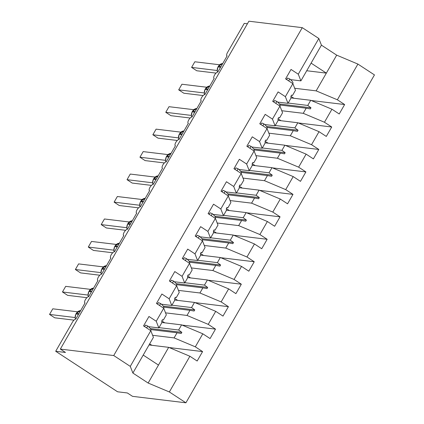 <?xml version="1.0" encoding="UTF-8"?>
<svg xmlns="http://www.w3.org/2000/svg" width="424" height="424" viewBox="0 0 424 424"><rect width="100%" height="100%" fill="white"/><g stroke="black" fill="none" stroke-linecap="round" stroke-linejoin="round"><path stroke-width="0.64" d="M149.036 344.961L168.678 347.336L189.894 356.255L169.362 391.967L185.908 402.8L132.516 396.339L127.359 392.969L117.565 391.781L55.698 351.279L65.492 352.466L60.335 349.09L113.727 355.551L130.279 366.384L150.812 330.672L143.545 325.913L148.967 316.484L156.239 321.244L163.728 308.216L156.456 303.457L161.883 294.023L169.149 298.782L171.752 305.455L161.39 304.199M185.908 402.8L374.456 74.91L357.904 64.077L337.371 99.783L344.638 104.543L311.221 100.504M55.698 351.279L72.356 322.309A3.933 1.346 123.2 0 1 75.763 319.118L85.06 302.948A3.933 1.346 -56.8 0 1 84.842 302.869A3.933 1.346 -56.8 0 1 85.399 299.625A3.933 1.346 123.2 0 1 88.674 296.657L97.976 280.492A3.933 1.346 -56.8 0 1 97.753 280.412A3.933 1.346 -56.8 0 1 98.315 277.169A3.933 1.346 123.2 0 1 101.59 274.201L110.887 258.031A3.933 1.346 -56.8 0 1 110.669 257.956A3.933 1.346 -56.8 0 1 111.231 254.707A3.933 1.346 123.2 0 1 114.501 251.745L123.803 235.574A3.933 1.346 -56.8 0 1 123.585 235.495A3.933 1.346 -56.8 0 1 124.142 232.251A3.933 1.346 123.2 0 1 127.417 229.283L136.714 213.113A3.933 1.346 -56.8 0 1 136.496 213.039A3.933 1.346 -56.8 0 1 137.058 209.795A3.933 1.346 123.2 0 1 140.333 206.827L149.63 190.657A3.933 1.346 -56.8 0 1 149.412 190.577A3.933 1.346 -56.8 0 1 149.969 187.334A3.933 1.346 123.2 0 1 153.244 184.366L162.546 168.201A3.933 1.346 -56.8 0 1 162.328 168.121A3.933 1.346 -56.8 0 1 162.885 164.878A3.933 1.346 123.2 0 1 166.16 161.91L175.457 145.739A3.933 1.346 -56.8 0 1 175.239 145.665A3.933 1.346 -56.8 0 1 175.801 142.416A3.933 1.346 123.2 0 1 179.071 139.454L188.373 123.283A3.933 1.346 -56.8 0 1 188.155 123.204A3.933 1.346 -56.8 0 1 188.712 119.96A3.933 1.346 123.2 0 1 191.987 116.992L201.283 100.822A3.933 1.346 -56.8 0 1 201.066 100.748A3.933 1.346 -56.8 0 1 201.628 97.504A3.933 1.346 123.2 0 1 204.903 94.536L214.2 78.366A3.933 1.346 -56.8 0 1 213.982 78.292A3.933 1.346 -56.8 0 1 214.544 75.043A3.933 1.346 123.2 0 1 217.814 72.08L227.116 55.91A3.933 1.346 -56.8 0 1 226.898 55.83L227.084 55.957M290.933 97.902L310.728 100.297L307.776 105.428L310.983 107.791L310.336 108.915L306.192 108.189L303.24 113.319L324.455 122.245L331.727 127.004L298.305 122.96M344.638 104.543L339.216 113.977L331.944 109.217L310.728 100.297M357.904 64.077L336.688 55.152L321.429 45.161L300.892 80.873L298.289 74.2L291.023 69.441L285.596 78.875L292.867 83.634L285.379 96.661L287.981 103.329L277.619 102.078M291.474 95.31L292.518 95.437L295.47 90.307L292.867 83.634M278.022 120.358L297.818 122.753L294.866 127.889L298.067 130.248L297.42 131.371L293.276 130.645L290.323 135.781L311.545 144.701L318.811 149.46L285.394 145.416M331.727 127.004L326.3 136.433L319.034 131.673L297.818 122.753M285.379 96.661L278.107 91.902L272.685 101.331L279.951 106.09L272.462 119.118L275.065 125.79L264.703 124.534M278.563 117.771L279.601 117.898L282.554 112.763L279.951 106.09M265.106 142.819L284.901 145.209L281.949 150.345L285.156 152.709L284.509 153.833L280.365 153.101L277.413 158.237L298.629 167.162L305.9 171.916L272.478 167.877M318.811 149.46L313.389 158.894L306.117 154.135L284.901 145.209M272.462 119.118L265.191 114.358L259.769 123.792L267.041 128.552L259.546 141.574L262.149 148.246L251.787 146.996M265.647 140.227L266.691 140.355L269.643 135.219L267.041 128.552M252.19 165.275L271.985 167.671L269.033 172.801L272.24 175.165L271.593 176.289L267.449 175.562L264.497 180.693L285.712 189.618L292.984 194.377L259.562 190.334M305.9 171.916L300.473 181.35L293.207 176.591L271.985 167.671M259.546 141.574L252.28 136.82L246.853 146.248L254.124 151.008L246.636 164.035L249.238 170.702L238.876 169.452M252.731 162.689L253.775 162.811L256.727 157.68L254.124 151.008M239.279 187.731L259.075 190.127L256.123 195.263L259.324 197.626L258.682 198.745L254.538 198.019L251.586 203.154L272.802 212.074L280.068 216.834L246.651 212.79M292.984 194.377L287.562 203.812L280.291 199.052L259.075 190.127M246.636 164.035L239.364 159.276L233.942 168.71L241.208 173.469L233.719 186.491L236.322 193.164L225.96 191.908M239.82 185.145L240.858 185.272L243.816 180.136L241.208 173.469M226.363 210.193L246.159 212.588L243.206 217.719L246.413 220.083L245.766 221.206L241.622 220.48L238.67 225.61L259.886 234.536L267.157 239.295L233.735 235.251M280.068 216.834L274.646 226.268L267.374 221.508L246.159 212.588M233.719 186.491L226.453 181.732L221.026 191.166L228.298 195.925L220.809 208.953L223.411 215.62L213.044 214.369M226.904 207.601L227.948 207.728L230.9 202.598L228.298 195.925M213.452 232.649L233.248 235.044L230.296 240.18L233.497 242.539L232.85 243.662L228.706 242.936L225.754 248.072L246.975 256.992L254.241 261.751L220.825 257.707M267.157 239.295L261.73 248.724L254.464 243.964L233.248 235.044M220.809 208.953L213.537 204.193L208.115 213.622L215.381 218.381L207.893 231.409L210.495 238.081L200.133 236.825M213.993 230.062L215.032 230.19L217.984 225.054L215.381 218.381M200.536 255.11L220.332 257.501L217.38 262.636L220.586 265L219.939 266.124L215.795 265.392L212.843 270.528L234.059 279.448L241.33 284.207L207.908 280.169M254.241 261.751L248.819 271.185L241.548 266.426L220.332 257.501M207.893 231.409L200.621 226.649L195.199 236.083L202.471 240.843L194.976 253.865L197.579 260.537L187.217 259.287M201.077 252.519L202.121 252.646L205.073 247.51L202.471 240.843M187.62 277.566L207.416 279.962L204.463 285.092L207.67 287.456L207.023 288.58L202.879 287.854L199.927 292.984L221.143 301.909L228.414 306.669L194.992 302.625M241.33 284.207L235.903 293.641L228.637 288.882L207.416 279.962M194.976 253.865L187.71 249.105L182.283 258.539L189.554 263.299L182.066 276.326L184.668 282.994L174.306 281.743M188.161 274.98L189.205 275.102L192.157 269.971L189.554 263.299M174.709 300.022L194.505 302.418L191.553 307.554L194.754 309.918L194.107 311.036L189.968 310.31L187.016 315.445L208.232 324.365L215.498 329.125L182.082 325.081M228.414 306.669L222.992 316.097L215.721 311.343L194.505 302.418M182.066 276.326L174.794 271.567L169.372 281.001L176.638 285.755L169.149 298.782M175.25 297.436L176.289 297.563L179.241 292.428L176.638 285.755M161.793 322.484L181.589 324.874L178.637 330.01L181.843 332.374L181.196 333.497L177.052 332.771L174.1 337.901L195.316 346.827L202.587 351.586L197.16 361.015L189.894 356.255M215.498 329.125L210.076 338.559L202.804 333.799L181.589 324.874M162.334 319.892L163.378 320.019L166.33 314.889L163.728 308.216M168.678 347.336L158.475 365.075L143.211 355.084L153.414 337.345L150.812 330.672M247.404 23.771L244.24 23.389L227.582 52.359A3.933 1.346 -56.8 0 0 226.898 55.83M300.892 80.873L290.53 79.617M286.873 79.177L285.871 79.055M290.949 96.322L293.911 98.262M337.371 99.783L316.156 90.863L294.675 88.266M273.962 101.633L272.961 101.511M278.038 118.778L280.995 120.718M281.759 110.722L303.24 113.319M261.046 124.094L260.045 123.972M265.122 141.24L268.085 143.174M268.848 133.178L290.323 135.781M248.13 146.55L247.128 146.428M252.206 163.696L255.168 165.636M255.932 155.64L277.413 158.237M235.219 169.006L234.218 168.89M239.295 186.157L242.252 188.092M243.016 178.096L264.497 180.693M222.303 191.468L221.302 191.346M226.379 208.613L229.342 210.553M230.105 200.557L251.586 203.154M209.392 213.924L208.391 213.802M213.468 231.069L216.426 233.009M217.189 223.013L238.67 225.61M196.476 236.385L195.475 236.263M200.552 253.531L203.515 255.465M204.273 245.47L225.754 248.072M183.56 258.841L182.559 258.719M187.636 275.987L190.599 277.927M191.362 267.931L212.843 270.528M170.649 281.298L169.648 281.181M174.725 298.448L177.683 300.383M178.446 290.387L199.927 292.984M157.733 303.759L156.732 303.637M161.809 320.904L164.772 322.844M165.535 312.848L187.016 315.445M331.944 109.217L324.455 122.245M319.034 131.673L311.545 144.701M306.117 154.135L298.629 167.162M293.207 176.591L285.712 189.618M280.291 199.052L272.802 212.074M267.374 221.508L259.886 234.536M254.464 243.964L246.975 256.992M241.548 266.426L234.059 279.448M228.637 288.882L221.143 301.909M215.721 311.343L208.232 324.365M202.804 333.799L195.316 346.827M321.429 45.161L318.822 38.494L298.289 74.2M318.822 38.494L302.275 27.661L113.727 355.551M292.518 95.437L291.595 95.103L290.949 96.222L290.933 98.198L287.981 103.329M280.041 105.025L306.192 108.189M288.14 103.053L307.776 105.428M279.601 117.898L278.685 117.559L278.038 118.683L278.017 120.655L275.065 125.79M267.131 127.481L293.276 130.645M275.224 125.509L294.866 127.889M266.691 140.355L265.769 140.015L265.122 141.139L265.106 143.111L262.149 148.246M254.214 149.942L280.365 153.101M262.313 147.971L281.949 150.345M253.775 162.811L252.852 162.477L252.211 163.6L252.19 165.572L249.238 170.702M241.298 172.398L267.449 175.562M249.397 170.427L269.033 172.801M240.858 185.272L239.942 184.933L239.295 186.057L239.274 188.028L236.322 193.164M228.388 194.855L254.538 198.019M236.481 192.888L256.123 195.263M227.948 207.728L227.026 207.394L226.379 208.513L226.363 210.489L223.411 215.62M215.472 217.316L241.622 220.48M223.57 215.344L243.206 217.719M215.032 230.19L214.115 229.85L213.468 230.974L213.447 232.946L210.495 238.081M202.561 239.772L228.706 242.936M210.654 237.8L230.296 240.18M202.121 252.646L201.199 252.307L200.552 253.43L200.531 255.402L197.579 260.537M189.645 262.233L215.795 265.392M197.743 260.262L217.38 262.636M189.205 275.102L188.282 274.768L187.641 275.892L187.62 277.863L184.668 282.994M176.728 284.69L202.879 287.854M184.827 282.718L204.463 285.092M176.289 297.563L175.372 297.224L174.725 298.348L174.704 300.319L171.752 305.455M163.818 307.146L189.968 310.31M171.911 305.179L191.553 307.554M163.378 320.019L162.456 319.68L161.809 320.804L161.793 322.781L158.841 327.911L156.239 321.244M158.841 327.911L148.474 326.66M144.817 326.215L143.821 326.093M150.902 329.607L177.052 332.771M159 327.635L178.637 330.01M152.619 335.305L174.1 337.901M149.667 343.864L151.856 345.3M169.165 347.542L202.587 351.586M158.475 365.075L148.14 383.042L132.882 373.051L130.279 366.384M169.362 391.967L148.14 383.042M143.211 355.084L132.882 373.051M302.275 27.661L248.883 21.2L60.335 349.09M311.094 63.128L326.358 73.119L316.156 90.863M336.688 55.152L326.358 73.119L306.716 70.744M150.292 328.558L181.843 332.374M163.208 306.096L194.754 309.918M176.119 283.64L207.67 287.456M189.035 261.184L220.586 265M201.946 238.723L233.497 242.539M214.862 216.267L246.413 220.083M227.778 193.805L259.324 197.626M240.689 171.349L272.24 175.165M253.605 148.893L285.156 152.709M266.516 126.432L298.067 130.248M279.432 103.975L310.983 107.791M75.143 317.55L49.544 314.428L52.777 308.815L77.544 311.81M49.544 314.428L54.701 317.804L73.993 320.136M80.661 310.596A5.639 5.226 96.9 0 0 76.368 313.32L75.875 314.014L75.154 317.894L75.493 319.134M75.207 318.058L75.149 317.528L75.207 318.058M150.69 330.593L150.891 330.243A20.983 3.286 -150.1 0 0 147.732 326.003L145.48 325.07L144.595 326.602M146.624 327.932L147.732 326.003M88.065 295.072L88.118 295.698L88.017 295.062L62.461 291.972L65.688 286.354L90.455 289.354M62.461 291.972L67.617 295.348L86.904 297.68M163.6 308.131L163.802 307.787A20.983 3.286 -150.1 0 0 160.648 303.547L158.391 302.614L157.511 304.146M159.541 305.476L160.648 303.547M100.97 272.632L75.377 269.51L78.604 263.898L103.371 266.892M75.377 269.51L80.528 272.886L99.82 275.218M106.493 265.678A5.639 5.226 96.9 0 0 102.195 268.403L101.702 269.097L100.986 272.982L101.325 274.217M101.034 273.146L100.976 272.611L101.034 273.146M176.517 285.675L176.718 285.326A20.983 3.286 -150.1 0 0 173.564 281.086L171.307 280.153L170.427 281.69M172.451 283.015L173.564 281.086M113.881 250.171L88.287 247.054L91.515 241.442L116.287 244.436M88.287 247.054L93.444 250.43L112.731 252.762M113.95 250.78L114.236 251.761M113.95 250.685L113.892 250.155L113.95 250.685M189.433 263.219L189.629 262.869A20.983 3.286 -150.1 0 0 186.475 258.629L184.223 257.697L183.338 259.228M185.368 260.559L186.475 258.629M126.797 227.714L101.204 224.598L104.431 218.98L129.198 221.98M101.204 224.598L106.36 227.969L125.647 230.306M127.916 223.506L132.32 220.761A5.639 5.226 96.9 0 0 128.022 223.485L127.529 224.179L126.813 228.064L127.152 229.299M126.861 228.229L126.803 227.693L126.861 228.229M202.343 240.758L202.545 240.408A20.983 3.286 -150.1 0 0 199.391 236.173L197.133 235.235L196.254 236.772M198.284 238.097L199.391 236.173M139.713 205.258L114.114 202.137L117.347 196.524L142.114 199.519M114.114 202.137L119.271 205.513L138.563 207.845M145.231 198.305A5.639 5.226 96.9 0 0 140.938 201.029L140.445 201.723L139.772 205.868M139.777 205.767L139.719 205.237L139.777 205.767M215.26 218.302L215.461 217.952A20.983 3.286 -150.1 0 0 212.302 213.712L210.05 212.779L209.165 214.316M211.194 215.641L212.302 213.712M152.624 182.797L127.03 179.681L130.258 174.063L155.03 177.062M127.03 179.681L132.187 183.057L151.474 185.389M153.742 178.594L158.147 175.843A5.639 5.226 96.9 0 0 153.848 178.573L153.356 179.267L152.64 183.147L152.979 184.387M152.688 183.311L152.635 182.781L152.688 183.311M228.17 195.846L228.372 195.496A20.983 3.286 -150.1 0 0 225.218 191.256L222.96 190.323L222.081 191.855M224.111 193.185L225.218 191.256M165.54 160.341L139.947 157.219L143.174 151.607L167.941 154.601M139.947 157.219L145.098 160.595L164.39 162.933M166.659 156.133L171.063 153.382A5.639 5.226 96.9 0 0 166.764 156.112L166.272 156.806L165.556 160.691L165.895 161.926M165.604 160.855L165.546 160.32L165.604 160.855M241.086 173.384L241.288 173.034A20.983 3.286 -150.1 0 0 238.134 168.794L235.877 167.862L234.997 169.399M237.021 170.724L238.134 168.794M178.451 137.88L152.857 134.763L156.085 129.15L180.857 132.145M152.857 134.763L158.014 138.139L177.301 140.471M183.974 130.931A5.639 5.226 96.9 0 0 179.681 133.655L179.188 134.35L178.515 138.489M178.52 138.394L178.462 137.864L178.52 138.394M254.003 150.928L254.199 150.578A20.983 3.286 -150.1 0 0 251.045 146.338L248.793 145.406L247.907 146.937M249.937 148.268L251.045 146.338M191.367 115.423L165.773 112.307L169.001 106.689L193.768 109.689M165.773 112.307L170.93 115.678L190.217 118.015M192.485 111.215L196.89 108.47A5.639 5.226 96.9 0 0 192.591 111.194L192.099 111.894L191.383 115.773L191.722 117.008M191.431 115.938L191.372 115.402L191.431 115.938M266.913 128.467L267.115 128.117A20.983 3.286 -150.1 0 0 263.961 123.882L261.703 122.949L260.824 124.481M262.853 125.806L263.961 123.882M204.283 92.967L178.69 89.846L181.917 84.233L206.684 87.227M178.69 89.846L183.841 93.222L203.133 95.554M205.402 88.759L209.806 86.008A5.639 5.226 96.9 0 0 205.508 88.738L205.015 89.432L204.294 93.317L204.633 94.552M204.347 93.476L204.288 92.946L204.347 93.476M279.829 106.011L280.031 105.661A20.983 3.286 -150.1 0 0 276.872 101.421L274.62 100.488L273.734 102.025M275.764 103.35L276.872 101.421M217.194 70.506L191.6 67.39L194.828 61.777L219.6 64.771M191.6 67.39L196.757 70.766L216.044 73.098M218.312 66.303L222.717 63.552A5.639 5.226 96.9 0 0 218.418 66.282L217.925 66.976L217.21 70.856L217.549 72.096M217.258 71.02L217.205 70.49L217.258 71.02M292.74 83.555L292.942 83.205A20.983 3.286 -150.1 0 0 289.788 78.965L287.53 78.032L286.651 79.564M288.68 80.894L289.788 78.965M78.917 313.627L76.368 313.32L75.981 313.993A5.639 5.226 96.9 0 0 75.567 319.118M75.875 314.014L78.53 314.301M89.172 290.885L93.577 288.135A5.639 5.226 96.9 0 0 89.278 290.864L88.892 291.537A5.639 5.226 96.9 0 0 88.483 296.662M91.833 291.171L89.278 290.864L88.892 291.537L91.446 291.844M104.744 268.71L102.195 268.403L101.808 269.076A5.639 5.226 96.9 0 0 101.4 274.206M101.702 269.097L104.357 269.388M115.005 245.968L119.404 243.217A5.639 5.226 96.9 0 0 115.111 245.947L114.719 246.62A5.639 5.226 96.9 0 0 114.31 251.745M117.66 246.254L115.111 245.947L114.719 246.62L117.273 246.927M130.576 223.798L128.022 223.485L127.635 224.158A5.639 5.226 96.9 0 0 127.227 229.289M127.529 224.179L130.184 224.471M143.487 201.336L140.938 201.029L140.551 201.702A5.639 5.226 96.9 0 0 140.137 206.827M140.445 201.723L143.1 202.01M156.403 178.88L153.848 178.573L153.462 179.246A5.639 5.226 96.9 0 0 153.053 184.371M153.356 179.267L156.016 179.553M169.314 156.419L166.764 156.112L166.378 156.785A5.639 5.226 96.9 0 0 165.969 161.915M166.272 156.806L168.927 157.097M182.23 133.963L179.681 133.655L179.294 134.328A5.639 5.226 96.9 0 0 178.88 139.454M179.188 134.35L181.843 134.636M195.146 111.507L192.591 111.194L192.204 111.872A5.639 5.226 96.9 0 0 191.796 116.998M192.099 111.894L194.759 112.18M208.057 89.045L205.508 88.738L205.121 89.411A5.639 5.226 96.9 0 0 204.713 94.541M205.015 89.432L207.67 89.718M220.973 66.589L218.418 66.282L218.031 66.955A5.639 5.226 96.9 0 0 217.623 72.08M217.925 66.976L220.586 67.262M80.666 310.591L76.262 313.341M88.786 291.558L88.07 295.438M88.118 295.698L88.409 296.678M106.493 265.673L102.089 268.424M114.618 246.641L113.902 250.52M145.236 198.299L140.832 201.05M139.729 205.598L140.063 206.843M152.64 183.142L152.688 183.407M165.556 160.685L165.604 160.95M183.979 130.926L179.575 133.677M178.467 138.224L178.806 139.469M204.299 93.312L204.347 93.577"/></g></svg>
